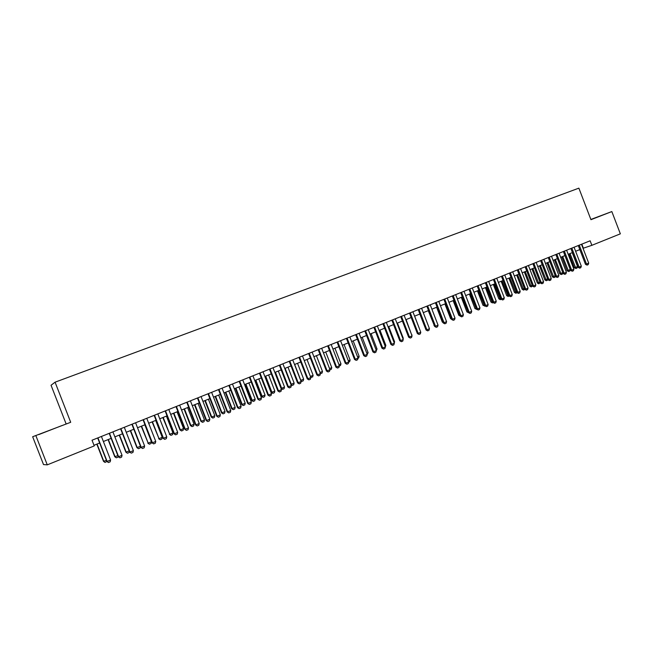<?xml version="1.0" encoding="UTF-8"?>
<svg xmlns="http://www.w3.org/2000/svg" width="653" height="653" viewBox="0 0 653 653"><rect width="100%" height="100%" fill="white"/><g stroke="black" fill="none" stroke-linecap="round" stroke-linejoin="round"><path stroke-width="0.98" d="M32.65 436.735L70.704 422.287L32.65 436.735L43.514 464.569L47.269 464.854L94.252 445.917L92.032 440.22L590.132 240.802L591.863 245.324L620.35 233.839L611.837 211.564L590.859 219.449M66.051 423.74L51.048 385.262L55.072 382.185L578.876 188.146L590.949 219.694L611.837 211.564M35.939 435.829L47.269 464.854M70.704 422.287L55.072 382.185M583.031 248.303L591.863 245.324M93.999 445.281L99.648 443.012M103.378 441.501L111.149 438.375M114.871 436.873L122.544 433.788M126.249 432.294L133.824 429.241M137.522 427.756L144.999 424.744M148.68 423.258L156.067 420.279M159.74 418.802L167.029 415.863M170.694 414.394L177.894 411.488M181.542 410.019L188.652 407.154M192.292 405.693L199.32 402.86M202.944 401.399L209.882 398.608M213.498 397.146L220.347 394.388M223.955 392.935L230.721 390.216M234.313 388.764L240.99 386.078M244.581 384.633L251.176 381.972M254.752 380.536L261.265 377.907M264.832 376.471L271.273 373.875M274.823 372.447L281.182 369.884M284.724 368.463L291.001 365.933M294.536 364.505L300.739 362.007M304.257 360.587L310.387 358.122M313.897 356.709L319.954 354.269M323.455 352.857L329.439 350.449M332.924 349.045L338.834 346.661M342.319 345.257L348.155 342.907M351.624 341.511L357.395 339.185M360.856 337.797L366.553 335.495M369.998 334.107L375.63 331.838M379.067 330.459L384.633 328.214M388.062 326.835L393.563 324.623M396.983 323.243L402.411 321.056M405.823 319.684L411.186 317.521M414.59 316.15L419.887 314.011M423.283 312.648L428.523 310.534M431.902 309.179L437.077 307.09M440.449 305.735L445.566 303.669M448.929 302.315L453.99 300.282M457.337 298.927L462.332 296.919M465.679 295.572L470.617 293.581M473.947 292.242L478.829 290.275M482.151 288.936L486.975 286.994M490.289 285.655L495.056 283.737M498.361 282.406L503.071 280.504M506.369 279.182L511.021 277.305M514.311 275.982L518.915 274.129M522.188 272.807L526.742 270.979M530.007 269.656L534.505 267.844M537.762 266.538L542.21 264.743M545.451 263.437L549.85 261.665M553.083 260.359L557.433 258.612M560.658 257.315L564.951 255.584M568.175 254.286L572.42 252.572M575.628 251.283L579.831 249.593M581.831 244.124L583.374 248.164M590.916 219.62L601.993 215.294L590.883 219.514M38.796 434.58L61.839 425.609L38.796 434.58M581.48 244.263L588.704 263.126L588.173 264.653L587.071 265.11L586.5 264.041L585.48 264.351L578.28 245.544M588.704 263.126L586.5 264.041L579.268 245.153M587.071 265.11L585.48 264.351M569.081 253.919L574.387 267.763L575.366 267.461L577.546 266.563L572.216 252.654M577.546 266.563L577.032 268.065L575.938 268.514L574.387 267.763M570.036 253.535L575.938 268.514M574.077 247.234L581.325 266.163L580.803 267.697L579.693 268.154L579.105 267.085L578.093 267.395L570.869 248.515M581.325 266.163L579.105 267.085L571.84 248.124M579.693 268.154L578.093 267.395M566.616 250.221L573.897 269.224L573.367 270.766L572.248 271.224L571.653 270.146L570.657 270.456L563.392 251.511M573.897 269.224L571.653 270.146L564.363 251.119M572.248 271.224L570.657 270.456M559.09 253.225L566.404 272.309L565.882 273.852L564.747 274.317L564.143 273.24L563.155 273.542L555.866 254.523M566.404 272.309L564.143 273.24L556.829 254.139M564.747 274.317L563.155 273.542M551.516 256.262L558.854 275.419L558.331 276.97L557.197 277.435L556.576 276.358L555.597 276.66L548.275 257.56M558.854 275.419L556.576 276.358L549.23 257.176M557.197 277.435L555.597 276.66M561.76 256.866L567.09 270.766L568.061 270.464L570.257 269.558L564.91 255.601M570.257 269.558L569.743 271.068L568.649 271.517L567.09 270.766M562.706 256.49L568.649 271.517M562.853 272.766L562.404 274.089L561.294 274.546L559.735 273.787L562.804 272.627M554.389 259.837L559.735 273.787M555.328 259.461L561.294 274.546M555.368 276.064L555.001 277.133L553.891 277.598L552.324 276.831L555.238 275.737M546.961 262.832L552.324 276.831M547.891 262.457L553.891 277.598M547.826 279.394L547.549 280.21L546.267 280.717L544.863 279.9L547.622 278.872M539.476 265.844L544.863 279.9M540.39 265.477L546.422 280.668M543.876 259.323L551.246 278.553L550.724 280.104L549.573 280.578L548.953 279.5L547.973 279.794L540.627 260.62M551.246 278.553L548.953 279.5L541.574 260.245M549.573 280.578L547.973 279.794M540.219 282.757L538.749 283.81L537.337 282.994L539.941 282.031M531.926 268.889L537.337 282.994M532.84 268.522L538.905 283.769M536.17 262.408L543.574 281.712L543.051 283.271L541.9 283.745L541.264 282.667L540.3 282.953L532.913 263.706M543.574 281.712L541.264 282.667L533.852 263.339M541.9 283.745L540.3 282.953M525.143 266.824L532.554 286.145L531.167 286.936L529.754 286.112L532.203 285.214M524.326 271.95L529.754 286.112M525.224 271.583L531.322 286.887M528.416 265.51L535.844 284.896L535.329 286.455L534.162 286.936L532.554 286.145L533.517 285.859L526.073 266.448M534.162 286.936L533.517 285.859L535.844 284.896M524.881 289.426L523.535 290.079L522.114 289.255L524.4 288.422M516.662 275.035L522.114 289.255M517.551 274.676L523.682 290.038M520.588 268.644L528.057 288.104L527.534 289.671L526.359 290.152L525.706 289.075L524.759 289.352L517.315 269.958M528.057 288.104L525.706 289.075L518.229 269.591M526.359 290.152L524.759 289.352M517.135 292.732L515.829 293.254L514.417 292.422L516.531 291.654M508.94 278.145L514.417 292.422M509.822 277.786L515.984 293.205M512.703 271.803L520.204 291.336L519.682 292.911L518.498 293.401L517.829 292.315L516.89 292.593L509.422 273.117M520.204 291.336L517.829 292.315L510.328 272.75M518.498 293.401L516.89 292.593M509.209 295.997L508.075 296.446L506.655 295.613L508.605 294.911M501.153 281.28L506.655 295.613M502.026 280.929L508.23 296.405M504.753 274.986L512.287 294.601L511.764 296.176L510.573 296.666L509.895 295.58L508.965 295.858L501.455 276.301M512.287 294.601L509.895 295.58L502.353 275.941M510.573 296.666L508.965 295.858M501.218 299.286L500.255 299.67L498.835 298.829L500.614 298.201M493.309 284.439L498.835 298.829M494.174 284.096L500.402 299.621M496.737 278.194L504.304 297.882L503.781 299.466L502.581 299.964L501.896 298.878L500.973 299.147L493.439 279.517M504.304 297.882L501.896 298.878L494.321 279.158M502.581 299.964L500.973 299.147M493.162 302.608L492.378 302.91L490.95 302.07L492.558 301.515M485.399 287.622L490.95 302.07M486.256 287.279L492.525 302.87M488.664 281.427L496.256 301.196L495.741 302.788L494.525 303.286L493.831 302.2L492.917 302.461L485.35 282.757M496.256 301.196L493.831 302.2L486.224 282.406M494.525 303.286L492.917 302.461M485.04 305.955L483.008 305.335L484.436 304.853M477.433 290.838L483.008 305.335M478.274 290.495L484.575 306.143M480.518 284.684L488.142 304.543L487.628 306.126L486.412 306.632L485.701 305.547L484.795 305.808L477.196 286.014M488.142 304.543L485.701 305.547L478.061 285.671M486.412 306.632L484.795 305.808M476.853 309.326L474.992 308.624L476.241 308.224M469.401 294.07L474.992 308.624M470.233 293.736L476.568 309.44M472.307 287.973L479.971 307.906L479.457 309.506L478.225 310.012L477.498 308.926L476.608 309.179L468.976 289.312M479.971 307.906L477.498 308.926L469.834 288.969M478.225 310.012L476.608 309.179M468.601 312.722L466.919 311.946L467.989 311.612M461.304 297.335L466.919 311.946M462.128 297.001L468.34 312.542M460.683 292.626L468.495 312.771M464.03 291.287L471.719 311.301L471.213 312.901L469.972 313.416L468.356 312.575L469.238 312.33L461.532 292.291M469.972 313.416L469.238 312.33L471.719 311.301M460.267 316.142L458.781 315.293L459.663 315.04M453.141 300.625L458.781 315.293M453.949 300.298L459.72 315.187M455.68 294.634L463.41 314.73L462.895 316.33L461.647 316.852L460.904 315.758L460.03 316.003L452.333 295.972M463.41 314.73L460.904 315.758L453.166 295.638M461.647 316.852L460.03 316.003M444.905 303.939L450.578 318.664L451.264 318.476M451.566 319.268L450.578 318.664M447.264 297.997L455.027 318.174L454.521 319.79L453.255 320.313L452.496 319.219L451.639 319.456L443.901 299.343M455.027 318.174L452.496 319.219L444.726 299.017M453.255 320.313L451.639 319.456M436.612 307.277L442.301 322.068L442.791 321.929M443.012 322.5L442.301 322.068M438.783 301.4L446.579 321.66L446.072 323.276L444.799 323.798L444.032 322.704L443.183 322.941L435.412 302.747M446.579 321.66L444.032 322.704L436.22 302.421M444.799 323.798L443.183 322.941M428.246 310.648L434.253 325.414M434.376 325.749L433.967 325.496M430.221 304.82L438.057 325.17L437.551 326.786L436.261 327.316L435.486 326.222L434.653 326.451L426.842 306.175M438.057 325.17L435.486 326.222L427.642 305.857M436.261 327.316L434.653 326.451M419.814 314.044L425.634 328.932M421.593 308.273L429.462 328.704L428.956 330.336L427.666 330.867L426.874 329.773L426.05 329.994L418.206 309.636M429.462 328.704L426.874 329.773L418.997 309.318M427.666 330.867L426.05 329.994M420.377 331.193L414.631 316.134M412.892 311.759L420.793 332.271L420.295 333.903L418.989 334.442L418.181 333.348L417.373 333.569L409.496 313.122M420.793 332.271L418.181 333.348L410.272 312.811M418.989 334.442L417.373 333.569M411.643 334.785L406.076 319.578M411.888 334.679L411.765 335.103M404.125 315.277L412.059 335.871L411.553 337.511L410.239 338.05L409.423 336.956L408.623 337.168L400.713 316.64M412.059 335.871L409.423 336.956L401.473 316.33M410.239 338.05L408.623 337.168M402.828 338.409L403.285 338.221L397.44 323.055M403.285 338.221L403.048 338.989M395.269 318.819L403.244 339.503L402.746 341.144L401.415 341.69L400.591 340.597L399.799 340.801L391.849 320.182M403.244 339.503L400.591 340.597L392.6 319.888M401.415 341.69L399.799 340.801M393.939 342.066L394.608 341.788L388.731 326.565M394.608 341.788L394.265 342.915M386.347 322.386L394.355 343.16L393.857 344.808L392.518 345.364L391.678 344.27L390.902 344.466L382.919 323.766M394.355 343.16L391.678 344.27L383.654 323.464M392.518 345.364L390.902 344.466M384.968 345.755L385.85 345.388L379.956 330.1M385.85 345.388L385.343 347.012M377.352 325.994L385.392 346.849L384.895 348.506L383.548 349.061L382.691 347.967L381.923 348.163L373.908 327.373M385.392 346.849L382.691 347.967L374.634 327.08M383.548 349.061L381.923 348.163M375.924 349.469L377.026 349.02L371.108 333.667M377.026 349.02L376.308 350.734M368.268 329.626L376.357 350.579L375.859 352.236L374.496 352.8L373.622 351.698L372.879 351.894L364.823 331.006M376.357 350.579L373.622 351.698L365.533 330.72M374.496 352.8L372.879 351.894M366.806 353.224L368.129 352.677L362.178 337.258M368.129 352.677L367.19 354.489M359.117 333.291L367.231 354.334L366.741 355.999L365.37 356.562L364.48 355.461L363.745 355.648L355.656 334.679M367.231 354.334L364.48 355.461L356.35 334.401M365.37 356.562L363.745 355.648M357.607 357.003L359.158 356.367L353.175 340.882M359.158 356.367L358.677 357.999L357.991 358.285M349.877 336.989L358.04 358.122L357.542 359.787L356.163 360.358L355.265 359.264L354.538 359.444L346.408 338.376M358.04 358.122L355.265 359.264L347.094 338.107M356.163 360.358L354.538 359.444M348.327 360.823L350.106 360.089L344.098 344.539M350.106 360.089L349.624 361.721L348.71 362.105M340.564 340.719L348.759 361.942L348.269 363.615L346.874 364.194L345.959 363.092L345.249 363.264L337.079 342.115M348.759 361.942L345.959 363.092L337.756 341.846M346.874 364.194L345.249 363.264M338.964 364.668L340.98 363.843L334.948 348.229M340.98 363.843L340.499 365.484L339.356 365.958M331.169 344.482L339.397 365.794L338.915 367.476L337.503 368.055L336.573 366.953L335.879 367.125L327.675 345.878M339.397 365.794L336.573 366.953L328.328 345.617M337.503 368.055L335.879 367.125M329.52 368.553L331.773 367.631L325.708 351.951M331.773 367.631L331.3 369.272L329.912 369.843M321.684 348.278L329.961 369.68L329.471 371.369L328.051 371.957L327.112 370.855L326.427 371.018L318.182 349.681M329.961 369.68L327.112 370.855L318.827 349.42M328.051 371.957L326.427 371.018M319.994 372.471L322.484 371.443L316.395 355.697M322.484 371.443L322.011 373.1L320.419 373.647M312.126 352.106L320.435 373.606L319.954 375.295L318.517 375.891L317.562 374.789L316.893 374.944L308.608 353.51M320.435 373.606L317.562 374.789L309.236 353.265M318.517 375.891L316.893 374.944M310.387 376.422L313.122 375.295L307.008 359.485M313.122 375.295L312.648 376.952L310.722 377.295M310.477 376.675L311.236 377.54M302.478 355.967L310.828 377.565L310.346 379.262L308.893 379.858L307.922 378.756L307.277 378.903L298.952 357.379M310.828 377.565L307.922 378.756L299.564 357.134M308.893 379.858L307.277 378.903M300.674 380.389L303.669 379.181L297.531 363.305M303.669 379.181L303.204 380.846L301.678 381.458L300.894 380.944M294.674 364.456L300.821 380.356L301.784 381.434M292.74 359.868L301.131 381.556L300.649 383.254L299.188 383.858L298.201 382.756L297.572 382.895L289.206 361.28M301.131 381.556L298.201 382.756L289.801 361.044M299.188 383.858L297.572 382.895M290.879 384.364L294.144 383.099L287.973 367.149M294.144 383.099L293.679 384.772L292.136 385.384L290.977 384.625M285.092 368.316L291.271 384.282L292.242 385.36M282.92 363.794L291.352 385.58L290.871 387.294L289.401 387.898L288.397 386.796L287.777 386.927L279.37 365.215M291.352 385.58L288.397 386.796L279.957 364.986M289.401 387.898L287.777 386.927M274.864 372.43L281.035 388.372L281.631 388.249L284.528 387.049L278.333 371.035M284.528 387.049L284.071 388.731L282.618 389.327L281.035 388.372M275.419 372.21L281.631 388.249L282.618 389.327M273.011 367.761L281.476 389.645L281.01 391.359L279.517 391.971L278.505 390.869L277.9 391L269.452 369.19M281.476 389.645L278.505 390.869L270.016 368.961M279.517 391.971L277.9 391M265.126 376.357L271.33 392.363L271.909 392.241L274.831 391.041L268.603 374.953M274.831 391.041L274.374 392.722L272.913 393.318L271.33 392.363M265.665 376.136L271.909 392.241L272.913 393.318M263.012 371.769L271.517 393.743L271.052 395.465L269.55 396.085L268.514 394.983L267.926 395.106L259.445 373.198M271.517 393.743L268.514 394.983L259.992 372.977M269.55 396.085L267.926 395.106M255.307 380.307L261.535 396.387L262.098 396.273L265.053 395.065L258.792 378.903M265.053 395.065L264.596 396.746L263.118 397.359L261.535 396.387M255.829 380.095L262.098 396.273L263.118 397.359M252.923 375.81L261.469 397.881L261.004 399.612L259.494 400.24L257.87 399.244L249.34 377.238M261.469 397.881L258.441 399.13L249.879 377.026M259.494 400.24L257.87 399.244M245.397 384.299L251.65 400.452L252.205 400.346L255.176 399.122L248.891 382.895M255.176 399.122L254.727 400.811L253.233 401.424L251.65 400.452M245.903 384.095L252.205 400.346L253.233 401.424M242.736 379.883L251.332 402.06L250.866 403.791L249.34 404.427L247.716 403.423L239.153 381.319M251.332 402.06L248.271 403.317L239.667 381.115M249.34 404.427L247.716 403.423M235.398 388.331L241.683 404.55L242.214 404.452L245.218 403.219L238.9 386.919M245.218 403.219L244.769 404.917L243.267 405.529L241.683 404.55M235.888 388.127L242.214 404.452L243.267 405.529M232.468 383.997L241.104 406.272L240.639 408.011L239.096 408.647L237.472 407.643L228.868 385.441M241.104 406.272L238.01 407.545L229.366 385.237M239.096 408.647L237.472 407.643M225.309 392.396L231.627 408.688L232.141 408.59L235.178 407.35L228.828 390.976M235.178 407.35L234.729 409.047L233.211 409.676L231.627 408.688M225.783 392.2L232.141 408.59L233.211 409.676M222.093 388.151L230.778 410.525L230.313 412.272L228.762 412.916L227.138 411.896L218.486 389.596M230.778 410.525L227.66 411.806L218.967 389.4M228.762 412.916L227.138 411.896M215.131 396.493L221.481 412.859L221.979 412.778L225.04 411.512L218.657 395.073M225.04 411.512L224.591 413.227L223.065 413.855L221.481 412.859M215.588 396.306L221.979 412.778L223.065 413.855M211.629 392.339L220.355 414.818L219.898 416.565L218.322 417.218L216.706 416.198L208.013 393.792M220.355 414.818L217.204 416.116L208.47 393.604M218.322 417.218L216.706 416.198M204.862 400.632L211.237 417.071L211.719 416.989L214.813 415.724L208.397 399.203M214.813 415.724L214.364 417.438L212.821 418.075L211.237 417.071M205.303 400.452L211.719 416.989L212.821 418.075M201.067 396.567L209.833 419.153L209.384 420.907L207.793 421.56L206.177 420.532L197.435 398.02M209.833 419.153L206.658 420.459L197.883 397.84M207.793 421.56L206.177 420.532M194.496 404.803L200.904 421.316L201.369 421.25L204.487 419.969L198.047 403.374M204.487 419.969L204.046 421.683L202.487 422.328L200.904 421.316M194.921 404.631L201.369 421.25L202.487 422.328M190.407 400.836L199.222 423.519L198.765 425.283L197.165 425.944L195.549 424.907L186.766 402.297M199.222 423.519L196.014 424.842L187.191 402.126M197.165 425.944L195.549 424.907M184.04 409.015L190.48 425.601L190.929 425.544L194.072 424.246L187.599 407.578M194.072 424.246L193.631 425.976L192.064 426.621L190.48 425.601M184.448 408.851L190.929 425.544L192.064 426.621M179.648 405.146L188.505 427.935L188.056 429.707L186.44 430.368L184.823 429.323L176 406.607M188.505 427.935L185.272 429.266L176.4 406.444M186.44 430.368L184.823 429.323M173.486 413.267L179.959 429.927L180.391 429.878L183.558 428.572L177.053 411.831M183.558 428.572L183.126 430.303L181.542 430.956L179.959 429.927M173.878 413.112L180.391 429.878L181.542 430.956M168.792 409.488L177.689 432.392L177.241 434.163L175.608 434.833L173.992 433.78L165.127 410.957M177.689 432.392L174.424 433.731L165.511 410.802M175.608 434.833L173.992 433.78M162.834 417.561L169.747 434.253L172.955 432.931L166.417 416.116M172.955 432.931L172.523 434.669L170.923 435.331L169.339 434.294M163.201 417.406L169.747 434.253L170.923 435.331M157.822 413.88L166.768 436.881L166.327 438.669L164.678 439.347L163.062 438.277L154.149 415.349M166.768 436.881L163.47 438.245L154.516 415.202M164.678 439.347L163.062 438.277M152.084 421.887L159.014 438.661L162.246 437.339L155.675 420.442M162.246 437.339L161.813 439.077L160.205 439.747L158.622 438.702M152.435 421.748L159.014 438.661L160.205 439.747M146.762 418.312L155.749 441.42L155.308 443.207L153.643 443.893L152.027 442.824L143.072 419.789M155.749 441.42L152.418 442.791L143.415 419.65M153.643 443.893L152.027 442.824M141.236 426.254L148.182 443.118L151.439 441.779L144.835 424.809M151.439 441.779L151.014 443.526L149.382 444.203L147.807 443.15M141.57 426.123L148.182 443.118L149.382 444.203M135.587 422.785L144.615 446.007L144.182 447.803L142.509 448.489L140.893 447.411L131.89 424.262M144.615 446.007L141.26 447.387L132.208 424.132M142.509 448.489L140.893 447.411M140.501 446.407L140.109 448.015L138.469 448.693L136.893 447.64L140.46 446.293M130.29 430.67L136.893 447.64M130.6 430.539L137.244 447.615L138.469 448.693M124.307 427.299L133.383 450.635L132.951 452.431L131.261 453.133L129.645 452.039L120.593 428.784M133.383 450.635L129.996 452.031L120.903 428.662M131.261 453.133L129.645 452.039M129.384 451.378L129.106 452.553L127.449 453.239L125.874 452.17L129.212 450.921M119.23 435.118L125.874 452.17M119.523 435.004L126.2 452.154L127.449 453.239M112.912 431.862L122.046 455.304L121.613 457.108L119.907 457.818L118.291 456.716L109.198 433.347M122.046 455.304L118.617 456.716L109.475 433.241M119.907 457.818L118.291 456.716M118.169 456.398L117.997 457.124L116.324 457.818L114.748 456.741L117.85 455.59M108.08 439.616L114.748 456.741M108.349 439.502L115.059 456.741L116.324 457.818M101.419 436.465L110.594 460.022L110.169 461.834L108.439 462.544L106.831 461.434L97.681 437.959M110.594 460.022L107.133 461.442L97.942 437.853M108.439 462.544L106.831 461.434M106.855 461.451L105.043 462.438L103.517 461.361L106.39 460.308M96.815 444.146L103.517 461.361M97.068 444.048L103.811 461.361L105.092 462.438"/></g></svg>
